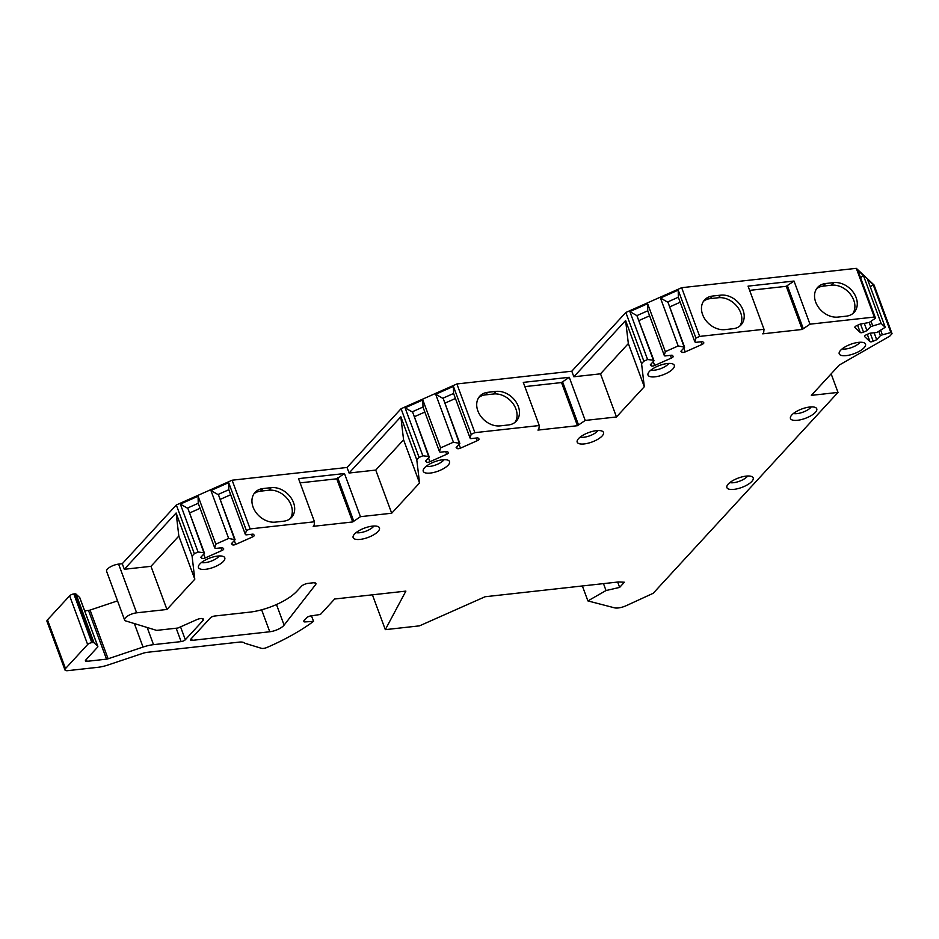 <?xml version="1.0" encoding="UTF-8"?>
<svg xmlns="http://www.w3.org/2000/svg" width="939" height="939" viewBox="0 0 939 939"><rect width="100%" height="100%" fill="white"/><g stroke="black" fill="none" stroke-linecap="round" stroke-linejoin="round"><path stroke-width="1.41" d="M87.644 644.518L69.627 595.807A3.287 1.174 -20.3 0 1 73.817 593.953L74.51 593.871A3.287 1.174 -20.3 0 1 76.036 594.105L94.053 642.816A3.287 1.174 159.7 0 0 92.527 642.581L91.834 642.652A3.287 1.174 159.7 0 0 87.644 644.518L65.507 668.58A5.47 1.948 159.7 0 0 64.967 669.965A5.47 1.948 159.7 0 0 67.714 670.657L97.809 667.324A21.89 7.805 159.7 0 0 108.267 664.918L142.352 653.485A10.939 3.909 -20.3 0 1 147.587 652.276L239.163 642.123A10.939 3.909 -20.3 0 1 244.011 642.722A21.89 7.805 159.7 0 0 245.795 643.544L261.453 648.321A5.47 1.948 159.7 0 0 267.263 647.347A109.429 39.039 159.7 0 0 313.532 621.372L305.105 621.911A3.287 1.174 -20.3 0 1 303.684 621.477A3.287 1.174 -20.3 0 1 304.001 620.644L306.63 617.803A3.287 1.174 -20.3 0 1 310.563 615.972L320.422 614.47L334.648 599.012L405.883 591.112L385.307 629.646L419.487 625.855L485.076 596.746L618.496 581.957L624.4 582.227L619.634 587.403L606.031 590.537L587.896 600.913L614.493 607.826A10.939 3.909 159.7 0 0 626.489 605.561L653.18 593.295L838.011 392.408L811.355 395.366L839.208 365.095L889.773 336.15L892.05 333.674L874.033 284.963L856.309 268.343L681.655 287.698L699.672 336.408L695.928 338.075L678.204 290.128L660.446 298.015L667.488 302.041L678.334 297.217L678.204 290.128M94.053 642.816L97.715 646.243A3.287 1.174 159.7 0 1 97.832 646.419A3.287 1.174 159.7 0 1 97.503 647.253L85.719 660.058A3.287 1.174 -20.3 0 0 85.402 660.892A3.287 1.174 -20.3 0 0 87.045 661.314L106.53 659.155L88.512 610.444A3.287 1.174 159.7 0 0 90.085 610.08L117.528 600.878M147.165 627.498L153.515 644.659A21.89 7.805 159.7 0 0 143.045 647.065L108.102 658.791A3.287 1.174 -20.3 0 1 106.53 659.155M153.515 644.659L181.133 641.595L176.18 628.214M695.928 338.075L694.837 341.808L695.459 342.395L702.607 341.596L703.71 342.629A2.735 0.974 159.7 0 1 703.804 342.77A2.735 0.974 159.7 0 1 702.02 344.46L685.247 351.902A2.735 0.974 159.7 0 1 681.996 352.266L680.904 351.233L684.601 347.207L678.181 345.951L665.34 351.644L664.249 355.388L664.871 355.975L672.019 355.177L673.122 356.21A2.735 0.974 159.7 0 1 673.216 356.351A2.735 0.974 159.7 0 1 671.432 358.041L654.659 365.482A2.735 0.974 159.7 0 1 651.408 365.846L650.316 364.813L654.014 360.787L653.391 360.2L647.593 359.531L643.849 361.186L641.572 363.675L644.307 386.715L616.465 416.975L585.22 420.437L577.473 425.707L537.941 430.085L538.892 429.053L539.256 425.531L474.899 432.656L471.167 434.323L470.063 438.055L470.697 438.642L477.845 437.856L478.937 438.877A2.735 0.974 159.7 0 1 479.043 439.029A2.735 0.974 159.7 0 1 477.258 440.708L460.486 448.149A2.735 0.974 159.7 0 1 457.234 448.513L456.143 447.48L459.84 443.466L453.408 442.199L440.579 447.891L439.475 451.636L440.109 452.222L447.257 451.424L448.349 452.457A2.735 0.974 159.7 0 1 448.455 452.598A2.735 0.974 159.7 0 1 446.671 454.288L429.898 461.73A2.735 0.974 159.7 0 1 426.646 462.094L425.555 461.061L429.252 457.035L428.63 456.448L422.832 455.779L419.087 457.434L416.799 459.922L419.545 482.963L391.704 513.222L360.447 516.685L352.712 521.955L313.18 526.333L314.131 525.3L314.495 521.779L250.138 528.915L246.405 530.57L245.302 534.303L245.936 534.89L253.084 534.103L254.176 535.124A2.735 0.974 159.7 0 1 254.281 535.277A2.735 0.974 159.7 0 1 252.497 536.955L235.724 544.409A2.735 0.974 159.7 0 1 232.473 544.761L231.37 543.74L235.079 539.714L228.647 538.446L215.817 544.151L214.714 547.883L215.348 548.47L222.496 547.672L223.588 548.705A2.735 0.974 159.7 0 1 223.693 548.846A2.735 0.974 159.7 0 1 221.909 550.536L205.136 557.977A2.735 0.974 159.7 0 1 201.885 558.341L200.782 557.308L204.491 553.282L203.869 552.695L198.059 552.026L194.326 553.681L192.072 556.134L194.796 579.199L166.942 609.47L136.625 612.827A8.756 3.122 159.7 0 0 128.056 615.773A8.756 3.122 159.7 0 0 124.605 620.01A8.756 3.122 159.7 0 0 125.838 620.961L156.613 630.386L177.917 628.027L196.732 619.67A5.47 1.948 -20.3 0 1 203.434 619.235A5.47 1.948 -20.3 0 1 202.906 620.632L185.323 639.741A3.287 1.174 -20.3 0 1 181.133 641.595M856.309 268.343L874.326 317.053L809.981 324.178L802.235 329.46L762.714 333.838L763.653 332.805L764.017 329.284L699.672 336.408M874.326 317.053L875.512 318.168L869.209 322.476L860.089 324.143L856.626 325.68A2.735 0.974 159.7 0 0 854.854 327.359A2.735 0.974 159.7 0 0 854.948 327.511L860.277 332.5A2.735 0.974 159.7 0 0 863.528 332.148L866.979 330.61L870.676 326.584L881.146 323.45L885.231 327.277L876.944 332.465L869.796 333.251L866.345 334.789A2.735 0.974 159.7 0 0 864.561 336.467A2.735 0.974 159.7 0 0 864.666 336.62L869.984 341.62A2.735 0.974 159.7 0 0 873.235 341.256L876.686 339.718L880.395 335.692L882.367 334.824L890.865 332.559L892.05 333.674M649.389 371.492A14.015 5 159.7 0 0 647.957 373.898A14.015 5 159.7 0 0 657.441 376.445A14.015 5 159.7 0 0 672.934 368.886A14.015 5 159.7 0 0 673.603 364.414A14.015 5 159.7 0 0 661.983 364.649A14.015 5 159.7 0 0 649.389 371.492M578.565 438.595A14.015 5 159.7 0 0 577.133 441.001A14.015 5 159.7 0 0 586.617 443.548A14.015 5 159.7 0 0 602.122 435.989A14.015 5 159.7 0 0 602.779 431.517A14.015 5 159.7 0 0 591.171 431.752A14.015 5 159.7 0 0 578.565 438.595M424.616 467.739A14.015 5 159.7 0 0 423.196 470.146A14.015 5 159.7 0 0 432.679 472.693A14.015 5 159.7 0 0 448.173 465.134A14.015 5 159.7 0 0 448.842 460.662A14.015 5 159.7 0 0 437.222 460.896A14.015 5 159.7 0 0 424.616 467.739M354.519 534.068A14.015 5 159.7 0 0 353.087 536.474A14.015 5 159.7 0 0 362.571 539.021A14.015 5 159.7 0 0 378.065 531.462A14.015 5 159.7 0 0 378.734 526.99A14.015 5 159.7 0 0 367.114 527.225A14.015 5 159.7 0 0 354.519 534.068M199.854 563.999A14.015 5 159.7 0 0 198.422 566.393A14.015 5 159.7 0 0 207.906 568.94A14.015 5 159.7 0 0 223.412 561.381A14.015 5 159.7 0 0 224.081 556.909A14.015 5 159.7 0 0 212.46 557.156A14.015 5 159.7 0 0 199.854 563.999M840.593 350.306A14.015 5 159.7 0 0 839.161 352.7A14.015 5 159.7 0 0 848.645 355.247A14.015 5 159.7 0 0 864.138 347.688A14.015 5 159.7 0 0 864.807 343.216A14.015 5 159.7 0 0 853.187 343.463A14.015 5 159.7 0 0 840.593 350.306M791.835 414.956A14.015 5 159.7 0 0 790.403 417.362A14.015 5 159.7 0 0 799.887 419.909A14.015 5 159.7 0 0 815.381 412.35A14.015 5 159.7 0 0 816.05 407.878A14.015 5 159.7 0 0 804.43 408.113A14.015 5 159.7 0 0 791.835 414.956M728.265 484.043A14.015 5 159.7 0 0 726.833 486.449A14.015 5 159.7 0 0 736.317 488.996A14.015 5 159.7 0 0 751.822 481.437A14.015 5 159.7 0 0 752.479 476.965A14.015 5 159.7 0 0 740.871 477.2A14.015 5 159.7 0 0 728.265 484.043M301.255 586.452L297.006 591.089A37.208 13.275 159.7 0 1 249.938 612.122L214.55 616.043A3.287 1.174 -20.3 0 0 210.371 617.897L190.84 639.119A3.287 1.174 -20.3 0 0 190.523 639.952A3.287 1.174 -20.3 0 0 192.178 640.363L191.462 638.45M301.208 586.452A5.47 1.948 -20.3 0 1 308.192 583.354L313.168 582.802A5.47 1.948 159.7 0 1 315.927 583.495A5.47 1.948 159.7 0 1 315.574 584.657L284.094 625.128A10.939 3.909 159.7 0 1 269.763 631.759L192.178 640.363M650.985 370.036A10.669 3.803 159.7 0 0 668.239 364.109A10.669 3.803 -20.3 0 0 668.791 363.44M580.161 437.14A10.669 3.803 159.7 0 0 597.427 431.212A10.669 3.803 -20.3 0 0 597.967 430.543M426.212 466.284A10.669 3.803 159.7 0 0 443.478 460.368A10.669 3.803 -20.3 0 0 444.018 459.699M356.116 532.613A10.669 3.803 159.7 0 0 373.37 526.685A10.669 3.803 -20.3 0 0 373.922 526.016M201.451 562.531A10.669 3.803 159.7 0 0 218.717 556.616A10.669 3.803 -20.3 0 0 219.257 555.947M842.189 348.839A10.669 3.803 159.7 0 0 859.443 342.923A10.669 3.803 -20.3 0 0 859.995 342.254M793.432 413.5A10.669 3.803 159.7 0 0 810.686 407.573A10.669 3.803 -20.3 0 0 811.237 406.904M729.861 482.587A10.669 3.803 159.7 0 0 747.127 476.66A10.669 3.803 -20.3 0 0 747.667 475.991M124.605 620.01L106.588 571.299A8.756 3.122 159.7 0 1 110.039 567.074A8.756 3.122 159.7 0 1 118.607 564.116L122.27 563.717L176.309 504.982L232.121 480.205L347.031 467.469L401.07 408.723L456.882 383.957L571.792 371.21L625.832 312.476L681.655 287.698M84.674 610.866L88.512 610.444M76.036 594.105L79.698 597.533A3.287 1.174 -20.3 0 1 79.815 597.709A3.287 1.174 -20.3 0 1 79.838 597.92M69.627 595.807L47.49 619.869A5.47 1.948 -20.3 0 0 46.95 621.254L64.967 669.965M831.144 373.851L838.011 392.408M587.896 600.913L582.356 585.959M606.031 590.537L603.472 583.624M619.634 587.403L617.662 582.051M385.307 629.646L372.419 594.821M313.532 621.372L311.49 615.831M166.942 609.47L150.979 566.323L124.324 569.28L122.27 563.717M124.324 569.28L176.121 512.987L192.072 556.134M194.326 553.681L176.309 504.982M150.979 566.323L178.833 536.052L176.121 512.987M194.796 579.199L178.833 536.052M228.647 538.446L210.923 490.51L228.67 482.634L246.405 530.57M215.817 544.151L198.082 496.203L180.335 504.09L187.366 508.116L198.223 503.292L198.082 496.203M198.059 552.026L180.335 504.09M250.138 528.915L232.121 480.205M210.923 490.51L217.954 494.536L228.811 489.724L228.67 482.634M220.172 499.407L230.665 494.736M234.457 539.127L218.587 495.123L235.079 539.714M245.302 534.303L228.811 489.724M214.714 547.883L198.223 503.292M189.584 512.976L200.077 508.316M203.869 552.695L188 508.703L204.491 553.282M314.495 521.779L298.532 478.632L344.484 473.538L360.447 516.685M391.704 513.222L375.741 470.075L349.085 473.021L347.031 467.469M262.967 488.562A19.156 14.672 42.6 0 0 255.079 492.376A19.156 14.672 42.6 0 0 255.584 511.908A19.156 14.672 42.6 0 0 275.385 522.119L283.66 521.204A19.156 14.672 42.6 0 0 291.536 517.389A19.156 14.672 42.6 0 0 291.043 497.846A19.156 14.672 42.6 0 0 271.242 487.646L262.967 488.562L260.584 491.144A19.156 14.672 42.6 0 0 253.988 493.761M290.245 518.586A19.156 14.672 42.6 0 0 288.003 499.513A19.156 14.672 42.6 0 0 268.859 490.228L260.584 491.144M300.093 482.869L336.749 478.808L344.484 473.538M353.663 520.922L337.7 477.775M352.712 521.955L336.749 478.808M349.085 473.021L400.836 416.775L416.799 459.922M419.087 457.434L401.07 408.723M375.741 470.075L403.582 439.816L400.836 416.775M419.545 482.963L403.582 439.816M453.408 442.199L435.684 394.263L453.431 386.375L471.167 434.323M440.579 447.891L422.843 399.955L405.096 407.843L412.139 411.869L422.984 407.045L422.843 399.955M422.832 455.779L405.096 407.843M474.899 432.656L456.882 383.957M435.684 394.263L442.727 398.289L453.572 393.464L453.431 386.375M444.933 403.148L455.427 398.488M459.218 442.868L443.349 398.875L459.84 443.466M470.063 438.055L453.572 393.464M439.475 451.636L422.984 407.045M414.345 416.728L424.851 412.068M428.63 456.448L412.761 412.456L429.252 457.035M539.256 425.531L523.293 382.384L569.257 377.29L585.22 420.437M616.465 416.975L600.514 373.828L573.846 376.774L571.792 371.21M487.728 392.314A19.156 14.672 42.6 0 0 479.841 396.129A19.156 14.672 42.6 0 0 480.345 415.66A19.156 14.672 42.6 0 0 500.147 425.872L508.422 424.956A19.156 14.672 42.6 0 0 516.309 421.142A19.156 14.672 42.6 0 0 515.804 401.599A19.156 14.672 42.6 0 0 496.003 391.399L487.728 392.314L485.346 394.896A19.156 14.672 42.6 0 0 478.761 397.514M515.006 422.339A19.156 14.672 42.6 0 0 512.764 403.265A19.156 14.672 42.6 0 0 493.621 393.981L485.346 394.896M524.866 386.622L561.51 382.56L569.257 377.29M578.424 424.674L562.461 381.527M577.473 425.707L561.51 382.56M573.846 376.774L625.609 320.528L641.572 363.675M643.849 361.186L625.832 312.476M644.307 386.715L628.344 343.568L625.609 320.528M628.344 343.568L600.514 373.828M678.181 345.951L660.446 298.015M665.34 351.644L647.617 303.708L629.858 311.595L636.9 315.621L647.746 310.797L647.617 303.708M647.593 359.531L629.858 311.595M669.695 306.9L680.2 302.241M683.979 346.62L668.11 302.628L684.601 347.207M694.837 341.808L678.334 297.217M664.249 355.388L647.746 310.797M639.107 320.481L649.612 315.821M653.391 360.2L636.9 315.621L654.014 360.787M764.017 329.284L748.054 286.137L794.018 281.043L809.981 324.178M712.49 296.067A19.156 14.672 42.6 0 0 704.614 299.87A19.156 14.672 42.6 0 0 705.107 319.413A19.156 14.672 42.6 0 0 724.908 329.624L733.183 328.709A19.156 14.672 42.6 0 0 741.071 324.894A19.156 14.672 42.6 0 0 740.566 305.351A19.156 14.672 42.6 0 0 720.765 295.139L712.49 296.067L710.119 298.649A19.156 14.672 42.6 0 0 703.522 301.266M825.557 283.531A19.156 14.672 42.6 0 0 817.681 287.346A19.156 14.672 42.6 0 0 818.174 306.877A19.156 14.672 42.6 0 0 837.975 317.089L846.25 316.173A19.156 14.672 42.6 0 0 854.138 312.358A19.156 14.672 42.6 0 0 853.633 292.815A19.156 14.672 42.6 0 0 833.832 282.616L825.557 283.531L823.186 286.113A19.156 14.672 42.6 0 0 816.59 288.731M739.779 326.091A19.156 14.672 42.6 0 0 737.526 307.018A19.156 14.672 42.6 0 0 718.382 297.733L710.119 298.649M852.847 313.556A19.156 14.672 42.6 0 0 850.593 294.482A19.156 14.672 42.6 0 0 831.449 285.198L823.186 286.113M749.627 290.374L786.272 286.313L794.018 281.043M803.185 328.427L787.234 285.28M802.235 329.46L786.272 286.313M885.231 327.277L867.495 279.341L873.129 284.623L890.865 332.559M881.146 323.45L863.422 275.514L857.776 270.221L875.512 318.168M870.265 286.841L873.129 284.623M882.367 334.824L880.712 330.364M880.395 335.692L878.881 331.608M876.686 339.718L874.127 332.782M860.558 277.733L863.422 275.514M872.66 325.704L871.005 321.244M870.676 326.584L869.174 322.5M866.979 330.61L864.408 323.662M269.763 631.759L261.641 609.81M284.094 625.128L276.477 604.528M315.574 584.657L314.905 582.837M305.105 621.911L304.459 620.163M65.507 668.58L47.49 619.869M91.834 642.652L73.817 593.953M74.51 593.871L92.527 642.581M79.698 597.533L97.715 646.243M87.045 661.314L86.341 659.389M108.102 658.791L90.085 610.08M134.359 623.578L143.045 647.065M185.323 639.741L180.546 626.853M202.906 620.632L202.131 618.531M118.607 564.116L136.625 612.827M252.497 536.955L251.499 534.279M235.724 544.409L234.292 540.559M232.473 544.761L231.886 543.176M221.909 550.536L220.911 547.848M205.136 557.977L203.716 554.139M201.885 558.341L201.298 556.757M271.242 487.646L268.859 490.228M477.258 440.708L476.261 438.02M460.486 448.149L459.065 444.311M457.234 448.513L456.647 446.929M446.671 454.288L445.673 451.6M429.898 461.73L428.477 457.88M426.646 462.094L426.06 460.509M496.003 391.399L493.621 393.981M702.02 344.46L701.034 341.773M685.247 351.902L683.827 348.064M681.996 352.266L681.409 350.681M671.432 358.041L670.446 355.353M654.659 365.482L653.239 361.632M651.408 365.846L650.821 364.262M720.765 295.139L718.382 297.733M833.832 282.616L831.449 285.198M873.235 341.256L870.265 333.204M869.984 341.62L867.307 334.366M863.528 332.148L860.547 324.096M860.277 332.5L857.589 325.246M79.815 597.709L97.832 646.419"/></g></svg>
